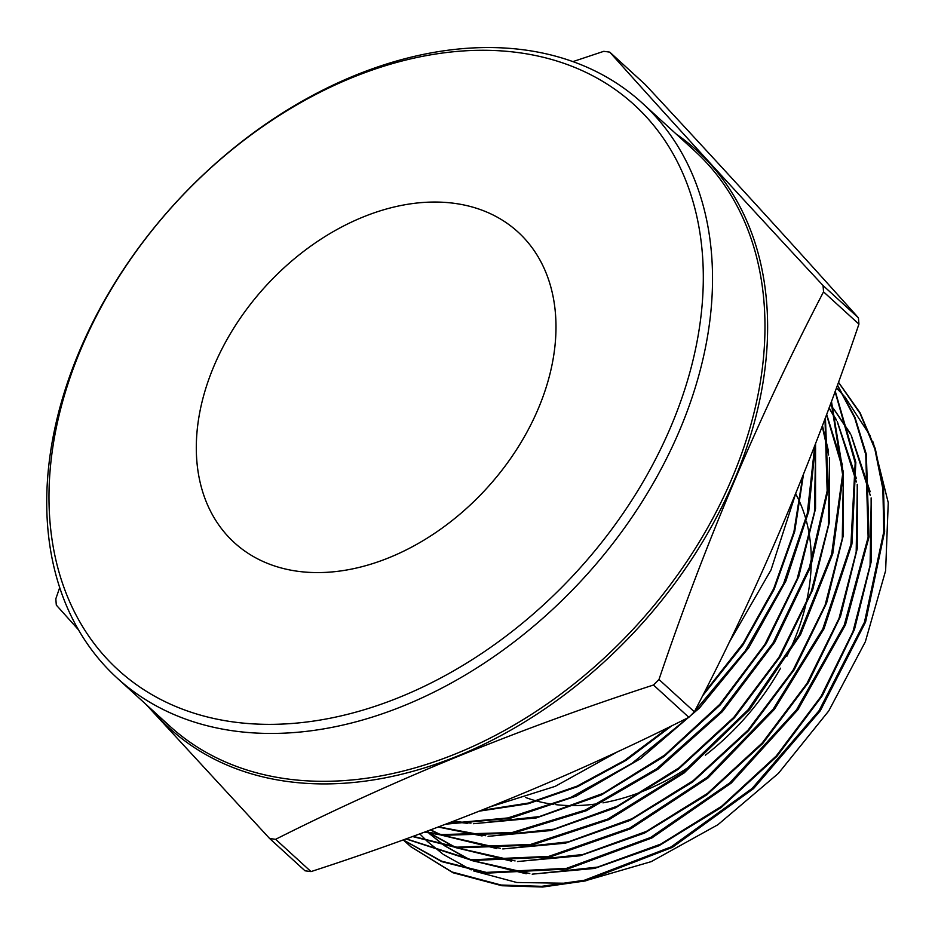 <?xml version="1.0" encoding="UTF-8"?>
<svg xmlns="http://www.w3.org/2000/svg" width="935" height="935" viewBox="0 0 935 935"><rect width="100%" height="100%" fill="white"/><g stroke="black" fill="none" stroke-linecap="round" stroke-linejoin="round"><path stroke-width="1.4" d="M454.246 203.316A210.328 149.764 132.4 0 1 517.943 231.973A210.328 149.764 132.4 0 1 516.12 450.296A210.328 149.764 132.4 0 1 298.043 571.32A210.328 149.764 132.4 0 1 234.358 542.674A210.328 149.764 132.4 0 1 236.169 324.351A210.328 149.764 132.4 0 1 454.246 203.316M525.727 797.532A210.328 149.764 -47.6 0 0 553.345 804.345A210.328 149.764 -47.6 0 0 553.789 804.404M555.834 804.649A210.328 149.764 -47.6 0 0 599.522 803.434M602.958 802.849A210.328 149.764 -47.6 0 0 694.214 763.404M705.341 755.211A210.328 149.764 -47.6 0 0 780.561 668.174M786.826 656.347A210.328 149.764 -47.6 0 0 811.194 565.359M811.264 562.099A210.328 149.764 -47.6 0 0 806.449 521.239M805.935 519.357A210.328 149.764 -47.6 0 0 795.708 493.867M518.235 52.594A382.625 272.436 -47.6 0 0 81.462 347.89A382.625 272.436 -47.6 0 0 234.066 722.054A382.625 272.436 -47.6 0 0 670.827 426.757A382.625 272.436 -47.6 0 0 518.235 52.594M235.047 731.1A389.346 277.216 132.4 0 1 117.155 678.062A389.346 277.216 132.4 0 1 120.533 273.932A389.346 277.216 132.4 0 1 524.208 49.894A389.346 277.216 132.4 0 1 642.1 102.932A389.346 277.216 132.4 0 1 638.722 507.062A389.346 277.216 132.4 0 1 235.047 731.1M146.012 704.394L269.607 838.496L304.997 870.789A449.922 320.354 -47.6 0 0 308.001 871.21A449.922 320.354 -47.6 0 0 311.004 871.595C445.446 827.919 571.39 776.482 688.85 717.32A449.922 320.354 -47.6 0 0 694.366 711.804C757.595 590.581 812.445 461.352 858.926 324.129A449.922 320.354 -47.6 0 0 858.423 317.818C795.825 247.763 724.73 169.971 645.138 84.43L609.76 52.138A449.922 320.354 -47.6 0 0 606.757 51.717A449.922 320.354 -47.6 0 0 603.741 51.331L572.921 61.616M78.505 629.828L56.322 605.109A449.922 320.354 -47.6 0 1 55.831 598.797L59.711 587.542M269.607 838.496A449.922 320.354 -47.6 0 0 272.611 838.917A449.922 320.354 -47.6 0 0 275.626 839.303L311.004 871.595M568.796 883.294L516.81 882.5L473.648 870.941M471.17 869.889L443.844 854.73M442.711 853.924L427.646 841.71M426.898 841.021L419.757 833.856M836.404 387.955L843.931 395.832M844.924 396.954L870.45 436.096M873.115 442.021L888.25 502.668L885.62 570.689L865.342 641.749L828.749 710.927L778.411 773.362L717.893 824.728L651.228 861.638L583.031 881.448M404.376 840.846L411.19 847.028M838.45 382.298L859.966 413.223L874.821 448.917L882.874 488.958L883.785 531.746L864.478 622.172L818.978 710.81L752.149 788.415L671.073 846.923L584.317 880.267L541.692 886.322L501.09 885.024L451.967 871.969L410.816 846.701L452.926 872.729L501.931 885.737L542.674 887.023L585.52 880.899L672.382 847.367L753.516 788.626L820.287 710.787L865.6 621.974L884.639 531.454L883.517 488.421L875.289 448.648L860.095 412.802L838.485 382.216M410.816 846.701L403.932 840.518M403.137 839.91L441.834 861.649L487.158 873.126L567.72 868.989L651.859 837.97L731.228 783.086L797.976 709.642L845.485 624.802L869.059 536.83L866.324 454.246L854.987 417.407L837.456 385.056M837.363 385.313L854.672 417.781L865.775 454.667L868.124 537.274L844.247 625.153L796.562 709.758L729.803 782.899L650.573 837.503L566.668 868.323L486.317 872.402L441.624 861.182L403.207 839.887M405.883 838.917L472.385 860.516L549.757 857.068L630.774 828.714L708.04 777.932L774.472 709.268L823.957 628.881L851.937 544.018L855.829 462.334L835.236 391.157M835.06 391.613L855.174 462.825L850.932 544.345L822.777 628.951L773.245 709.069L706.883 777.499L629.722 828.106L548.822 856.378L471.544 859.791L406.141 838.824M412.475 836.521L457.612 847.905L531.664 845.135L609.316 819.457L684.058 773L749.625 709.618L800.594 634.491L832.769 553.66L843.382 473.788L831.46 401.454M831.18 402.19L842.599 474.524L831.612 554.291L799.156 634.947L748 709.864L682.445 772.906L607.96 818.99L530.589 844.457L456.771 847.18L412.99 836.334M424.537 832.103L442.839 835.294L512.847 833.26L586.338 810.703L657.995 769.143L722.404 711.605L774.647 642.345L810.774 566.563L828.129 489.858L825.418 417.676M824.986 418.833L827.148 490.957L809.429 567.393L773.14 642.766L720.92 711.617L656.674 768.792L585.252 810.096L512.041 832.547L441.998 834.569L425.437 831.764M445.726 824.167L509.937 818.382L576.089 796.153L640.615 758.624L699.403 708.076L748.783 647.686L785.984 580.822L808.74 511.351L815.542 443.622M814.806 445.551L807.232 513.818L783.565 583.732L745.172 651.017L694.553 711.43M688.253 717.612L631.838 763.451L570.56 797.543L507.845 817.938L447.362 823.548M490.349 806.8L555.191 786.358L618.736 751.156M728.634 643.42L771.036 569.918L795.837 493.224M858.926 324.129L823.536 291.837A449.922 320.354 -47.6 0 0 823.045 285.514L858.423 317.818M688.85 717.32L653.471 685.016A449.922 320.354 -47.6 0 0 658.988 679.5L694.366 711.804M653.471 685.016C519.03 728.704 393.086 780.129 275.626 839.303M823.536 291.837C760.097 413.574 705.247 542.791 658.988 679.5M609.76 52.138C672.37 122.181 743.465 199.973 823.045 285.514M426.863 831.238L427.973 832.29M429.621 833.821L443.599 845.065M444.698 845.836L468.774 859.429M470.749 860.293L526.23 873.758M532.179 874.143L594.496 868.44L658.918 845.766L721.095 807.606L776.81 756.462L822.309 695.745L854.485 629.465L871.139 562.029L871.128 497.911M870.169 491.716L851.166 435.067M850.09 433.08L833.973 409.238M833.097 408.163L830.222 404.808M426.979 831.192L428.721 832.442M429.808 833.202L453.931 846.806M455.918 847.683L511.515 861.147M517.487 861.532L579.945 855.805L644.531 833.073L706.848 794.82L762.703 743.559L808.296 682.69L840.542 616.258L857.243 548.658L857.231 484.4M856.285 478.217L837.257 421.44M836.171 419.441L829.1 407.824M430.369 829.929L439.099 834.184M441.086 835.06L496.801 848.548M502.785 848.933L565.394 843.183L630.12 820.392L692.59 782.046L748.573 730.667L794.271 669.659L826.598 603.075L843.347 535.323L843.335 470.913M842.388 464.73L826.657 414.369M438.153 827.031L482.086 835.937M488.082 836.322L550.844 830.549L615.721 807.711L678.319 769.271L734.431 717.776L780.246 656.639L812.655 589.903L829.438 522.01L829.45 457.449M828.492 451.231L822.438 425.589M452.54 821.585L467.371 823.326M473.391 823.712L536.293 817.926L601.322 795.019L664.072 756.485L720.312 704.873L766.232 643.596L798.712 576.696L815.542 508.64L815.554 443.938M479.503 811.112L528.065 803.796L577.608 786.639L626.205 760.26L671.949 725.677M702.43 696.072L742.916 645.033L774.192 589.272L794.727 531.431L803.492 474.29M426.851 831.238L427.961 832.29M429.072 833.307L443.833 845.111M444.943 845.883L469.615 859.546M471.661 860.422L529.794 873.535M536.152 873.816L597.558 867.096L660.753 844.106L721.633 806.262L776.225 755.994L820.977 696.505L852.965 631.569L870.076 565.359L871.175 502.107M870.298 495.492L851.399 436.026M850.312 433.98L834.067 409.518M833.167 408.42L830.187 404.902M427.073 831.157L428.943 832.489M430.053 833.249L454.784 846.923M456.829 847.8L515.091 860.925M521.461 861.205L583.008 854.473L646.365 831.414L707.386 793.488L762.107 743.091L806.963 683.45L839.022 618.374L856.179 552.012L857.278 488.608M856.402 481.992L837.479 422.41M836.381 420.353L829.018 408.034M430.614 829.848L439.953 834.301M441.998 835.177L500.389 848.326M506.77 848.594L568.468 841.839L631.966 818.721L693.127 780.702L747.977 730.2L792.938 670.43L825.079 605.19L842.271 538.677L843.382 475.132M842.517 468.517L826.517 414.743M438.597 826.856L485.686 835.715M492.079 835.995L553.929 829.205L617.567 806.04L678.868 767.927L733.846 717.309L778.913 657.399L811.124 592.03L828.375 525.365L829.497 461.668M828.62 455.029L822.216 426.173M453.323 821.281L470.983 823.116M477.399 823.384L539.39 816.582L603.18 793.347L664.621 755.153L719.728 704.406L764.9 644.355L797.181 578.835L814.467 512.018L815.601 448.169M481.058 810.493L528.579 803.025L577 786.16L624.51 760.482L669.343 726.951M703.681 693.618L743.115 643.409L773.666 588.711L793.885 532.027L802.826 475.95M555.343 341.929A210.328 149.764 -47.6 0 0 517.943 231.973A210.328 149.764 -47.6 0 0 324.889 236.637A210.328 149.764 -47.6 0 0 196.946 432.718A210.328 149.764 -47.6 0 0 234.358 542.674A210.328 149.764 -47.6 0 0 427.4 538.011A210.328 149.764 -47.6 0 0 555.343 341.929M676.11 133.974A391.11 278.478 132.4 0 1 703.178 540.933A391.11 278.478 132.4 0 1 287.968 781.555A391.11 278.478 132.4 0 1 151.178 709.116M117.155 678.062L169.597 725.934A389.346 277.216 -47.6 0 0 287.489 778.972A389.346 277.216 -47.6 0 0 691.164 554.923A389.346 277.216 -47.6 0 0 694.541 150.792L642.1 102.932"/></g></svg>
